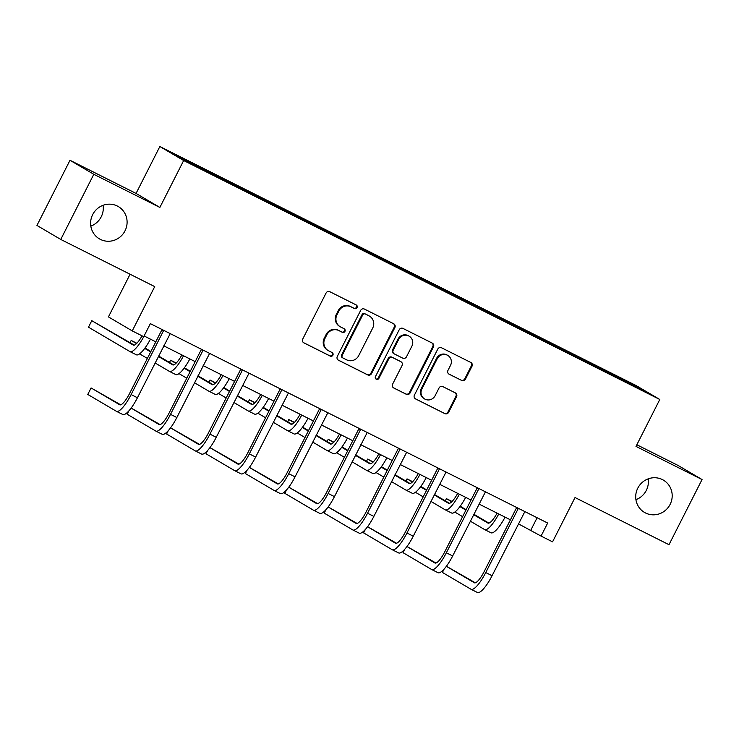<?xml version="1.0" encoding="UTF-8"?>
<svg xmlns="http://www.w3.org/2000/svg" width="739" height="739" viewBox="0 0 739 739"><rect width="100%" height="100%" fill="white"/><g stroke="black" fill="none" stroke-linecap="round" stroke-linejoin="round"><path stroke-width="1.11" d="M637.785 488.165A18.706 18.087 120.5 0 0 644.463 512.404A18.706 18.087 120.5 0 0 670.116 504.395A18.706 18.087 120.5 0 0 663.437 480.156A18.706 18.087 120.5 0 0 637.785 488.165M635.919 499.684A18.706 18.087 120.5 0 0 646.311 490.382A18.706 18.087 120.5 0 0 648.168 478.872M92.689 214.596A18.706 18.087 120.5 0 0 99.368 238.836A18.706 18.087 120.5 0 0 125.02 230.827A18.706 18.087 120.5 0 0 118.342 206.587A18.706 18.087 120.5 0 0 92.689 214.596M90.832 226.116A18.706 18.087 120.5 0 0 101.215 216.813A18.706 18.087 120.5 0 0 103.081 205.303M357.029 307.609A2.005 1.94 120.5 0 0 356.198 304.939L329.853 291.72A2.873 2.771 120.5 0 0 326.075 293.032L302.722 339.081A2.873 2.771 120.5 0 0 303.905 342.887L330.241 356.106A2.005 1.94 120.5 0 0 332.892 355.182A2.005 1.94 120.5 0 0 332.06 352.521L328.652 350.813A9.182 8.877 120.5 0 1 324.874 338.647L326.814 334.804A9.182 8.877 120.5 0 1 338.905 330.601L342.314 332.31A2.005 1.94 120.5 0 0 344.956 331.395A2.005 1.94 120.5 0 0 344.134 328.735L340.716 327.026A9.182 8.877 120.5 0 1 336.938 314.851L338.887 311.017A9.182 8.877 120.5 0 1 350.97 306.814L354.378 308.523A2.005 1.94 120.5 0 0 357.029 307.609M340.217 326.749L339.57 326.37A9.182 8.877 120.5 0 1 336.3 314.472L338.24 310.639A9.182 8.877 120.5 0 1 350.332 306.436L353.741 308.145A2.005 1.94 120.5 0 0 355.921 304.801M303.461 342.61L329.603 355.727A2.005 1.94 120.5 0 0 331.774 352.383M328.144 350.535L327.506 350.157A9.182 8.877 120.5 0 1 324.227 338.268L326.176 334.425A9.182 8.877 120.5 0 1 338.259 330.222L341.667 331.94A2.005 1.94 120.5 0 0 343.847 328.587M60.755 239.445L36.95 225.432L70.002 160.28L93.807 174.293L60.755 239.445L154.719 286.603L132.244 330.906L143.736 336.67L150.35 323.645L547.673 523.046L541.059 536.08L552.56 541.844L575.034 497.541L668.998 544.698L702.05 479.546L678.245 465.542L636.833 444.758M461.653 380.493A2.873 2.771 120.5 0 0 465.431 379.181L471.99 366.267A2.873 2.771 120.5 0 0 470.808 362.461L441.553 347.783A2.873 2.771 120.5 0 0 437.774 349.094L414.413 395.134A2.873 2.771 120.5 0 0 415.595 398.94L444.85 413.628A2.873 2.771 120.5 0 0 448.628 412.307L456.545 396.704A2.873 2.771 120.5 0 0 455.363 392.899L442.846 386.617A2.873 2.771 120.5 0 0 439.068 387.929L435.142 395.67A7.676 7.418 120.5 0 1 424.611 398.958A7.676 7.418 120.5 0 1 421.877 389.01L437.257 358.701A7.676 7.418 120.5 0 1 447.779 355.413A7.676 7.418 120.5 0 1 450.522 365.362L447.954 370.415A2.873 2.771 120.5 0 0 449.136 374.211L461.016 380.114A2.873 2.771 120.5 0 0 464.794 378.802L471.343 365.888A2.873 2.771 120.5 0 0 470.604 362.359M93.807 174.293L159.864 207.437L183.66 160.529L659.798 399.485L636.002 446.402L702.05 479.546M394.885 327.562A2.873 2.771 120.5 0 0 393.702 323.765L364.447 309.078A2.873 2.771 120.5 0 0 360.669 310.398L337.307 356.438A2.873 2.771 120.5 0 0 338.49 360.244L367.745 374.922A2.873 2.771 120.5 0 0 371.523 373.611L394.885 327.562L394.238 327.183A2.873 2.771 120.5 0 0 393.49 323.664M402.995 328.43L432.25 343.108A2.873 2.771 120.5 0 1 433.433 346.914L410.071 392.963A2.873 2.771 120.5 0 1 406.293 394.275L393.776 387.993A2.873 2.771 120.5 0 1 392.594 384.188L402.071 365.509A2.873 2.771 120.5 0 0 400.889 361.713L392.585 357.547A2.873 2.771 120.5 0 0 388.806 358.858L378.941 378.294A2.005 1.94 120.5 0 1 376.188 379.162A2.005 1.94 120.5 0 1 375.467 376.557L399.217 329.742A2.873 2.771 120.5 0 1 402.995 328.43M598.433 368.29L233.432 185.101L186.57 161.398L176.399 155.412L586.221 360.9L633.083 384.613L643.253 390.598L598.544 368.161M183.66 160.529L159.855 146.516L635.993 385.481L659.798 399.485M575.57 356.623L575.746 355.838M548.754 343.358L548.975 342.397M536.163 336.845L536.338 336.06M509.347 323.58L509.568 322.62M496.756 317.077L496.941 316.283M469.949 303.803L470.161 302.842M457.358 297.3L457.533 296.505M430.541 284.025L430.763 283.065M417.951 277.522L418.126 276.728M391.134 264.248L391.356 263.296M378.544 257.745L378.728 256.95M351.736 244.48L351.949 243.519M339.146 237.967L339.321 237.182M312.329 224.702L312.551 223.741M299.738 218.19L299.914 217.405M272.922 204.925L273.144 203.964M260.331 198.422L260.516 197.627M233.524 185.147L233.736 184.187M220.933 178.644L221.109 177.85M130.082 274.234L108.439 316.892L132.244 330.906M159.864 207.437L136.059 193.424L70.002 160.28M136.059 193.424L159.855 146.516M518.409 523.822L541.059 536.08M134.286 345.131L91.784 320.671L88.486 327.183L129.953 351.588A21.921 5.589 -63.3 0 0 130.036 351.635A21.921 5.589 -63.3 0 0 144.123 335.986L155.79 341.834M163.772 345.843L195.188 361.611M203.17 365.62L234.596 381.389M242.577 385.398L274.003 401.166M281.984 405.166L313.401 420.944M321.382 424.943L352.808 440.721M360.789 444.721L392.215 460.489M400.196 464.498L431.613 480.267M439.594 484.276L471.02 500.044M479.001 504.053L510.427 519.822M537.114 517.753L530.861 530.075M588.161 363.135L588.373 362.175M633.083 384.613L632.233 385.065M231.15 183.771L231.584 182.921M270.557 203.548L270.991 202.698M309.964 223.326L310.389 222.476M349.362 243.103L349.796 242.244M388.769 262.872L389.204 262.022M428.177 282.649L428.602 281.799M467.575 302.427L468.009 301.577M506.982 322.204L507.416 321.354M546.389 341.981L546.814 341.132M585.787 361.759L586.221 360.9M338.046 359.967L367.098 374.544A2.873 2.771 120.5 0 0 370.876 373.232L394.238 327.183M365.352 314.029A2.005 1.94 120.5 0 0 362.71 314.953L342.203 355.367A2.005 1.94 120.5 0 0 343.035 358.027L346.628 359.838A9.182 8.877 120.5 0 0 358.711 355.625L372.733 328.005A9.182 8.877 120.5 0 0 368.946 315.83L364.706 313.65A2.005 1.94 120.5 0 0 362.064 314.574L362.71 314.953M342.388 357.648A2.005 1.94 120.5 0 1 341.557 354.988L362.064 314.574M369.454 316.107L368.807 315.729A9.182 8.877 120.5 0 0 368.308 315.451L368.946 315.83M364.706 313.65L368.308 315.451M393.342 387.716L405.656 393.896A2.873 2.771 120.5 0 0 409.434 392.585L432.795 346.536A2.873 2.771 120.5 0 0 432.047 343.007M401.046 361.796L400.399 361.417A2.873 2.771 120.5 0 0 400.242 361.334L391.938 357.168A2.873 2.771 120.5 0 0 388.16 358.48L378.294 377.915L378.941 378.294M375.883 378.941A2.005 1.94 120.5 0 0 378.294 377.915M411.9 346.138A7.676 7.418 120.5 0 0 409.157 336.19A7.676 7.418 120.5 0 0 398.635 339.478L393.213 350.157A2.873 2.771 120.5 0 0 394.395 353.963L402.709 358.129A2.873 2.771 120.5 0 0 406.478 356.817L411.9 346.138M409.157 336.19L408.519 335.811A7.676 7.418 120.5 0 0 397.988 339.099L398.635 339.478M394.238 353.879L393.601 353.501A2.873 2.771 120.5 0 1 392.575 349.778L397.988 339.099M448.702 373.934L461.016 380.114M447.779 355.413L447.132 355.034A7.676 7.418 120.5 0 0 436.61 358.323L437.257 358.701M424.611 398.958L423.974 398.58A7.676 7.418 120.5 0 1 421.23 388.631L436.61 358.323M415.161 398.663L444.204 413.249A2.873 2.771 120.5 0 0 447.982 411.928L455.898 396.326A2.873 2.771 120.5 0 0 455.159 392.797M142.073 335.839A14.614 3.723 116.7 0 1 133.316 345.104A14.614 3.723 116.7 0 1 133.26 345.076L91.784 320.671M136.262 354.757A21.921 5.589 -63.3 0 0 136.355 354.803A21.921 5.589 -63.3 0 0 150.442 339.155M163.513 330.25L163.458 330.841L161.85 329.899L129.51 393.628A14.614 3.723 116.7 0 1 119.736 404.796A14.614 3.723 116.7 0 1 119.681 404.769L91.082 387.938L87.775 394.45L116.374 411.281A21.921 5.589 -63.3 0 0 116.457 411.327A21.921 5.589 -63.3 0 0 131.117 394.58L163.458 330.841M122.692 414.45A21.921 5.589 -63.3 0 0 122.776 414.496A21.921 5.589 -63.3 0 0 137.436 397.748L170.219 333.612M161.85 329.899L161.887 329.437M120.706 404.824L91.082 387.938M181.859 354.923A14.614 3.723 116.7 0 1 172.714 364.881A14.614 3.723 116.7 0 1 172.658 364.844L158.386 356.447M173.683 364.9L158.599 356.022M150.895 351.487L144.992 348.014M136.835 343.275L131.191 340.439L130.073 342.647M150.673 351.912L144.715 348.402M136.53 343.58L131.191 340.439M139.616 353.861L147.375 358.424M155.079 362.96L169.36 371.366A21.921 5.589 -63.3 0 0 169.443 371.412A21.921 5.589 -63.3 0 0 183.531 355.764M175.67 374.534A21.921 5.589 -63.3 0 0 175.753 374.581A21.921 5.589 -63.3 0 0 189.84 358.932M221.266 374.701A14.614 3.723 116.7 0 1 212.121 384.659A14.614 3.723 116.7 0 1 212.065 384.622L197.793 376.225M213.091 384.677L198.006 375.8M190.292 371.264L184.399 367.791M176.242 363.052L170.598 360.216L169.48 362.424M190.08 371.689L184.113 368.179M175.937 363.357L170.598 360.216M179.023 373.638L186.773 378.202M194.486 382.737L208.758 391.143A21.921 5.589 -63.3 0 0 208.841 391.18A21.921 5.589 -63.3 0 0 222.938 375.532M215.077 394.312A21.921 5.589 -63.3 0 0 215.16 394.358A21.921 5.589 -63.3 0 0 229.247 378.701M202.92 350.027L202.855 350.619L201.248 349.667L168.917 413.406A14.614 3.723 116.7 0 1 159.144 424.574A14.614 3.723 116.7 0 1 159.088 424.546L131.136 408.094M128.872 410.884L127.182 414.228L155.781 431.059A21.921 5.589 -63.3 0 0 155.864 431.105A21.921 5.589 -63.3 0 0 170.524 414.357L202.855 350.619M162.1 434.227A21.921 5.589 -63.3 0 0 162.183 434.273A21.921 5.589 -63.3 0 0 176.843 417.526L209.617 353.39M160.114 424.602L131.163 408.057M242.318 369.805L242.263 370.396L240.655 369.445L208.315 433.183A14.614 3.723 116.7 0 1 198.551 444.351A14.614 3.723 116.7 0 1 198.495 444.324L170.543 427.872M168.28 430.661L166.589 434.005L195.188 450.836A21.921 5.589 -63.3 0 0 195.272 450.882A21.921 5.589 -63.3 0 0 209.931 434.126L242.263 370.396M201.498 454.005A21.921 5.589 -63.3 0 0 201.581 454.051A21.921 5.589 -63.3 0 0 216.241 437.303L249.025 373.167M240.655 369.445L240.702 368.983M199.521 444.379L170.57 427.826M260.664 394.469A14.614 3.723 116.7 0 1 251.528 404.427A14.614 3.723 116.7 0 1 251.472 404.399L237.191 396.002M252.498 404.455L237.413 395.577M229.7 391.042L223.797 387.569M215.649 382.83L209.996 379.994L208.878 382.202M229.487 391.458L223.52 387.947M215.335 383.135L209.996 379.994M218.421 393.416L226.18 397.979M233.893 402.515L248.165 410.912A21.921 5.589 -63.3 0 0 248.249 410.958A21.921 5.589 -63.3 0 0 262.336 395.31M254.475 414.08A21.921 5.589 -63.3 0 0 254.567 414.126A21.921 5.589 -63.3 0 0 268.654 398.478M281.725 389.573L281.67 390.174L280.063 389.222L247.722 452.961A14.614 3.723 116.7 0 1 237.949 464.129A14.614 3.723 116.7 0 1 237.893 464.092L209.941 447.649M207.687 450.439L205.987 453.783L234.586 470.614A21.921 5.589 -63.3 0 0 234.669 470.66A21.921 5.589 -63.3 0 0 249.329 453.903L281.67 390.174M240.905 473.782A21.921 5.589 -63.3 0 0 240.988 473.828A21.921 5.589 -63.3 0 0 255.648 457.072L288.432 392.945M280.063 389.222L280.099 388.76M238.919 464.157L209.978 447.603M300.071 414.246A14.614 3.723 116.7 0 1 290.926 424.204A14.614 3.723 116.7 0 1 290.87 424.177L276.598 415.771M291.896 424.232L276.811 415.355M269.107 410.819L263.204 407.346M255.047 402.607L249.403 399.771L248.286 401.979M268.885 411.235L262.927 407.725M254.743 402.912L249.403 399.771M257.828 413.184L265.587 417.757M273.291 422.292L287.573 430.689A21.921 5.589 -63.3 0 0 287.656 430.735A21.921 5.589 -63.3 0 0 301.743 415.087M293.882 433.858A21.921 5.589 -63.3 0 0 293.965 433.904A21.921 5.589 -63.3 0 0 308.052 418.256M321.132 409.351L321.068 409.942L319.46 409L287.129 472.738A14.614 3.723 116.7 0 1 277.356 483.906A14.614 3.723 116.7 0 1 277.301 483.869L249.348 467.427M247.085 470.216L245.394 473.551L273.993 490.391A21.921 5.589 -63.3 0 0 274.077 490.437A21.921 5.589 -63.3 0 0 288.737 473.681L321.068 409.942M280.312 493.56A21.921 5.589 -63.3 0 0 280.395 493.606A21.921 5.589 -63.3 0 0 295.055 476.849L327.83 412.713M319.46 409L319.507 408.538M278.326 483.925L249.376 467.381M339.478 434.024A14.614 3.723 116.7 0 1 330.333 443.982A14.614 3.723 116.7 0 1 330.278 443.954L316.006 435.548M331.303 444.01L316.218 435.132M308.505 430.597L302.611 427.124M294.455 422.375L288.81 419.549L287.693 421.757M308.292 431.013L302.325 427.502M294.15 422.69L288.81 419.549M297.235 432.962L304.985 437.525M312.699 442.07L326.971 450.467A21.921 5.589 -63.3 0 0 327.054 450.513A21.921 5.589 -63.3 0 0 341.15 434.865M333.289 453.635A21.921 5.589 -63.3 0 0 333.372 453.681A21.921 5.589 -63.3 0 0 347.459 438.033M360.53 429.128L360.475 429.719L358.868 428.777L326.527 492.507A14.614 3.723 116.7 0 1 316.763 503.675A14.614 3.723 116.7 0 1 316.708 503.647L288.755 487.195M286.492 489.994L284.801 493.329L313.401 510.159A21.921 5.589 -63.3 0 0 313.484 510.206A21.921 5.589 -63.3 0 0 328.144 493.458L360.475 429.719M319.71 513.337A21.921 5.589 -63.3 0 0 319.793 513.374A21.921 5.589 -63.3 0 0 334.453 496.626L367.237 432.491M358.868 428.777L358.914 428.315M317.733 503.702L288.783 487.158M378.876 453.801A14.614 3.723 116.7 0 1 369.74 463.759A14.614 3.723 116.7 0 1 369.685 463.732L355.404 455.326M370.71 463.787L355.625 454.91M347.912 450.365L342.009 446.901M333.862 442.153L328.208 439.326L327.091 441.534M347.699 450.79L341.732 447.28M333.548 442.467L328.208 439.326M336.633 452.739L344.392 457.302M352.106 461.838L366.378 470.244A21.921 5.589 -63.3 0 0 366.461 470.29A21.921 5.589 -63.3 0 0 380.548 454.642M372.696 473.413A21.921 5.589 -63.3 0 0 372.779 473.459A21.921 5.589 -63.3 0 0 386.866 457.81M399.938 448.906L399.882 449.497L398.275 448.555L365.934 512.284A14.614 3.723 116.7 0 1 356.161 523.452A14.614 3.723 116.7 0 1 356.106 523.424L328.153 506.972M325.899 509.762L324.199 513.106L352.799 529.937A21.921 5.589 -63.3 0 0 352.882 529.983A21.921 5.589 -63.3 0 0 367.542 513.236L399.882 449.497M359.117 533.105A21.921 5.589 -63.3 0 0 359.2 533.152A21.921 5.589 -63.3 0 0 373.86 516.404L406.644 452.268M398.275 448.555L398.312 448.093M357.131 523.48L328.19 506.936M418.283 473.579A14.614 3.723 116.7 0 1 409.138 483.537A14.614 3.723 116.7 0 1 409.083 483.5L394.811 475.103M410.108 483.565L395.023 474.678M387.319 470.143L381.416 466.669M373.26 461.93L367.616 459.095L366.498 461.302M387.107 470.567L381.139 467.057M372.955 462.235L367.616 459.095M376.04 472.517L383.8 477.08M391.504 481.616L405.785 490.022A21.921 5.589 -63.3 0 0 405.868 490.068A21.921 5.589 -63.3 0 0 419.955 474.42M412.094 493.19A21.921 5.589 -63.3 0 0 412.177 493.236A21.921 5.589 -63.3 0 0 426.264 477.588M439.345 468.683L439.28 469.274L437.673 468.323L405.341 532.062A14.614 3.723 116.7 0 1 395.568 543.23A14.614 3.723 116.7 0 1 395.513 543.202L367.56 526.75M365.297 529.54L363.606 532.884L392.206 549.714A21.921 5.589 -63.3 0 0 392.289 549.761A21.921 5.589 -63.3 0 0 406.949 533.013L439.28 469.274M398.524 552.883A21.921 5.589 -63.3 0 0 398.607 552.929A21.921 5.589 -63.3 0 0 413.267 536.181L446.042 472.045M396.538 543.257L367.588 526.713M457.69 493.356A14.614 3.723 116.7 0 1 448.545 503.314A14.614 3.723 116.7 0 1 448.49 503.277L434.218 494.881M449.515 503.333L434.43 494.456M426.717 489.92L420.824 486.447M412.667 481.708L407.023 478.872L405.905 481.08M426.505 490.345L420.537 486.835M412.362 482.013L407.023 478.872M415.447 492.294L423.198 496.857M430.911 501.393L445.183 509.799A21.921 5.589 -63.3 0 0 445.266 509.845A21.921 5.589 -63.3 0 0 459.362 494.188M451.501 512.968A21.921 5.589 -63.3 0 0 451.584 513.014A21.921 5.589 -63.3 0 0 465.672 497.356M478.743 488.461L478.687 489.052L477.08 488.1L444.749 551.839A14.614 3.723 116.7 0 1 434.975 563.007A14.614 3.723 116.7 0 1 434.92 562.979L406.967 546.527M404.704 549.317L403.014 552.661L431.613 569.492A21.921 5.589 -63.3 0 0 431.696 569.538A21.921 5.589 -63.3 0 0 446.356 552.781L478.687 489.052M437.922 572.66A21.921 5.589 -63.3 0 0 438.005 572.707A21.921 5.589 -63.3 0 0 452.665 555.959L485.449 491.823M477.08 488.1L477.126 487.638M435.945 563.035L406.995 546.481M497.088 513.125A14.614 3.723 116.7 0 1 487.952 523.083A14.614 3.723 116.7 0 1 487.897 523.055L473.616 514.658M488.922 523.11L473.838 514.233M466.124 509.698L460.221 506.224M452.074 501.485L446.421 498.649L445.303 500.857M465.912 510.122L459.944 506.603M451.76 501.79L446.421 498.649M454.845 512.072L462.605 516.635M470.318 521.171L484.59 529.567A21.921 5.589 -63.3 0 0 484.673 529.614A21.921 5.589 -63.3 0 0 498.76 513.965M490.908 532.745A21.921 5.589 -63.3 0 0 490.992 532.782A21.921 5.589 -63.3 0 0 505.079 517.134M518.15 508.229L518.094 508.829L516.487 507.878L484.147 571.616A14.614 3.723 116.7 0 1 474.373 582.785A14.614 3.723 116.7 0 1 474.318 582.748L446.365 566.305M444.111 569.095L442.412 572.439L471.011 589.269A21.921 5.589 -63.3 0 0 471.103 589.316A21.921 5.589 -63.3 0 0 485.754 572.559L518.094 508.829M477.329 592.438A21.921 5.589 -63.3 0 0 477.412 592.484A21.921 5.589 -63.3 0 0 492.072 575.727L524.856 511.6M516.487 507.878L516.524 507.416M475.343 582.812L446.402 566.259M350.332 306.436L350.97 306.814M338.24 310.639L338.887 311.017M336.3 314.472L336.938 314.851M341.667 331.94L342.314 332.31M338.259 330.222L338.905 330.601M326.176 334.425L326.814 334.804M324.227 338.268L324.874 338.647M329.603 355.727L330.241 356.106M353.741 308.145L354.378 308.523M370.876 373.232L371.523 373.611M367.098 374.544L367.745 374.922M341.557 354.988L342.203 355.367M432.795 346.536L433.433 346.914M409.434 392.585L410.071 392.963M405.656 393.896L406.293 394.275M400.242 361.334L400.889 361.713M391.938 357.168L392.585 357.547M388.16 358.48L388.806 358.858M392.575 349.778L393.213 350.157M421.23 388.631L421.877 389.01M455.898 396.326L456.545 396.704M447.982 411.928L448.628 412.307M444.204 413.249L444.85 413.628M471.343 365.888L471.99 366.267M464.794 378.802L465.431 379.181M131.117 394.58L137.436 397.748M170.524 414.357L176.843 417.526M209.931 434.126L216.241 437.303M249.329 453.903L255.648 457.072M288.737 473.681L295.055 476.849M328.144 493.458L334.453 496.626M367.542 513.236L373.86 516.404M406.949 533.013L413.267 536.181M446.356 552.781L452.665 555.959M485.754 572.559L492.072 575.727M342.277 357.593L342.924 357.972M130.036 351.635L136.355 354.803M116.457 411.327L122.776 414.496M169.443 371.412L175.753 374.581M208.841 391.18L215.16 394.358M155.864 431.105L162.183 434.273M195.272 450.882L201.581 454.051M248.249 410.958L254.567 414.126M234.669 470.66L240.988 473.828M287.656 430.735L293.965 433.904M274.077 490.437L280.395 493.606M327.054 450.513L333.372 453.681M313.484 510.206L319.793 513.374M366.461 470.29L372.779 473.459M352.882 529.983L359.2 533.152M405.868 490.068L412.177 493.236M392.289 549.761L398.607 552.929M445.266 509.845L451.584 513.014M431.696 569.538L438.005 572.707M484.673 529.614L490.992 532.782M471.103 589.316L477.412 592.484"/></g></svg>
